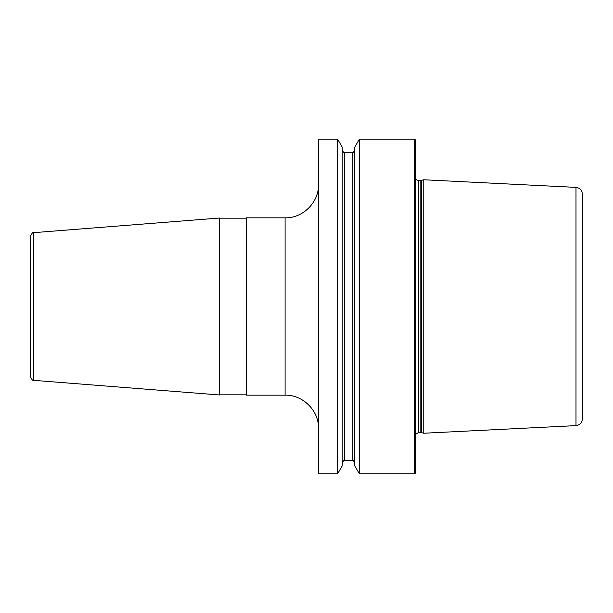 <?xml version="1.0" encoding="UTF-8"?>
<svg xmlns="http://www.w3.org/2000/svg" width="613" height="613" viewBox="0 0 613 613"><rect width="100%" height="100%" fill="white"/><g stroke="black" fill="none" stroke-linecap="round" stroke-linejoin="round"><path stroke-width="0.92" d="M414.733 139.22L415.399 139.887L415.399 473.113L414.733 473.78L414.733 139.22L359.356 139.22L359.356 473.78L354.758 465.826L354.758 147.174L359.356 139.22M337.625 306.5L337.625 139.22L318.545 139.22L318.545 473.78L337.625 473.78L337.625 306.5M421.69 432.686L423.767 433.238L423.767 179.762L421.69 180.314L421.69 432.686L418.411 432.571L415.399 434.456M575.99 187.386L575.99 425.614C579.883 425.07 581.998 422.84 582.35 418.932L582.35 194.068C581.998 190.16 579.883 187.93 575.99 187.386L423.767 179.762M285.091 395.163L246.449 395.163L246.449 217.837L285.091 217.837L285.091 395.163C302.96 394.695 319.005 410.733 318.545 428.617M33.73 380.344L219.676 394.979L219.676 218.021L33.73 232.656C33.033 231.875 32.006 232.986 30.65 235.99L30.65 377.01C32.006 380.014 33.033 381.125 33.73 380.344L33.73 232.656M337.625 139.22L342.215 147.174L342.215 465.826L337.625 473.78M420.825 432.571L420.825 180.429L418.411 180.429L418.411 432.571M342.215 150.093C343.525 152.491 344.36 153.327 344.721 152.599L344.721 460.401C344.36 459.673 343.525 460.509 342.215 462.907M344.721 460.401L352.253 460.401L352.253 152.599C352.613 153.327 353.456 152.491 354.758 150.093M414.733 473.78L359.356 473.78M418.411 180.429L416.817 180.023L415.399 178.544M420.825 180.429L421.69 180.314M575.99 425.614L423.767 433.238M285.091 217.837C302.96 218.305 319.005 202.267 318.545 184.383M246.449 394.826L219.676 394.826M246.449 218.174L219.676 218.174M344.721 152.599L352.253 152.599M352.253 460.401C352.613 459.673 353.456 460.509 354.758 462.907"/></g></svg>

